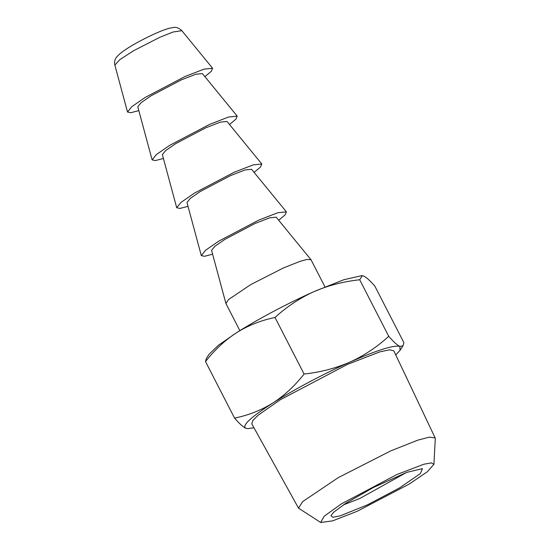 <?xml version="1.0" encoding="UTF-8"?>
<svg xmlns="http://www.w3.org/2000/svg" width="550" height="550" viewBox="0 0 550 550"><rect width="100%" height="100%" fill="white"/><g stroke="black" fill="none" stroke-linecap="round" stroke-linejoin="round"><path stroke-width="0.82" d="M420.379 473.591L422.421 468.662L406.677 472.388L373.567 487.396L345.909 503.209L333.726 512.194L330.935 515.68L332.826 517.282L340.271 515.824L367.489 504.824L399.355 488.022L420.379 473.591M357.287 511.239L409.337 483.993L427.281 471.783L433.916 464.324L431.42 462.88L423.864 464.228L396.811 474.547L341.454 503.848L324.211 516.202L320.712 522.5L332.695 520.843L357.287 511.239M406.56 472.429L359.844 498.472L343.234 504.976M320.712 522.5L298.54 508.166L302.644 501.621L338.271 477.627L390.631 450.938L417.684 440.192L429.351 437.14L435.167 437.944L435.291 438.625L433.916 464.324M298.54 508.166L251.79 423.851L252.794 420.564L258.122 415.223L280.184 399.816L347.518 364.361L379.954 351.849L389.661 349.8L393.821 350.852L435.167 437.944M395.773 354.963L400.029 350.309L399.877 346.411C393.951 344.85 377.314 350.075 349.965 362.092C324.335 373.471 293.837 389.654 272.882 402.992C250.779 417.216 241.718 425.624 245.706 428.223L247.734 428.581L253.997 427.824M388.747 336.318C393.546 341.839 397.258 345.207 399.877 346.411L403.026 345.806L403.899 342.684L374.839 286.131C370.033 280.603 366.321 277.241 363.701 276.031L362.333 275.688L359.679 279.757L388.747 336.318C376.949 347.077 364.024 355.671 349.965 362.092C335.589 368.308 320.293 372.288 304.081 374.034C294.855 385.818 284.46 395.471 272.882 402.992C261.133 410.259 248.366 415.298 234.568 418.124L205.508 361.57L206.381 358.442L209.371 353.946M247.727 428.581L245.706 428.223C243.093 427.02 239.381 423.651 234.568 418.124M359.679 279.757C343.276 281.559 327.986 285.539 313.796 291.706C299.578 298.231 286.646 306.817 275.014 317.481L304.081 374.034M275.014 317.481C261.222 320.299 248.449 325.346 236.706 332.606C225.129 340.134 214.727 349.786 205.508 361.57M204.903 76.663L211.324 71.294L212.616 68.282L204.009 69.149L184.965 76.532L145.131 97.46L131.801 106.672L127.517 112.021L130.721 112.716L138.82 110.626M209.378 353.939L218.659 345.091L236.706 332.606C257.661 319.268 288.166 303.084 313.796 291.706L343.832 279.723L361.673 275.667M152.116 159.878L137.789 106.782L141.034 102.726L151.154 95.734L181.39 79.846L195.848 74.243L202.386 73.583L237.215 116.146L228.607 117.012L209.564 124.396L169.73 145.324L156.399 154.529L152.116 159.878L155.32 160.579L163.419 158.489M229.501 124.527L235.916 119.157L237.215 116.146M239.855 330.632L225.906 303.462L228.539 299.558L250.731 284.611L283.353 267.981L299.874 261.401L307.113 259.442L311.004 259.731L324.981 286.887M176.715 207.742L162.381 154.646L165.632 150.59L175.752 143.591L205.989 127.71L220.447 122.107L226.985 121.447L261.814 164.01L253.206 164.876L234.156 172.253L194.322 193.181L180.998 202.393L176.715 207.742L179.912 208.443L188.018 206.353M225.906 303.462L211.578 250.367L214.83 246.311L224.95 239.319L255.186 223.431L269.644 217.827L276.176 217.167L311.004 259.731M254.1 172.391L260.514 167.014L261.814 164.01M278.699 220.248L285.113 214.878L286.413 211.867L277.805 212.733L258.754 220.117L218.921 241.044L205.59 250.257L201.314 255.606L204.511 256.3L212.616 254.21M201.314 255.606L186.979 202.51L190.231 198.447L200.351 191.455L230.587 175.574L245.046 169.964L251.577 169.311L286.413 211.867M160.078 37.173L173.078 31.996L181.844 30.683C178.874 27.926 176.034 26.867 173.339 27.5L169.489 28.215C165.632 29.26 160.854 31.047 155.169 33.598C143.069 39.036 128.48 46.86 120.141 53.549C117.226 56.224 115.727 57.915 115.644 58.63C114.634 60.184 114.373 62.343 114.861 65.106L119.893 59.586L133.691 50.676L160.078 37.173M400.043 350.309L403.026 345.806M212.616 68.282L181.844 30.683M114.861 65.106L127.517 112.021M361.68 275.667L362.333 275.688"/></g></svg>
